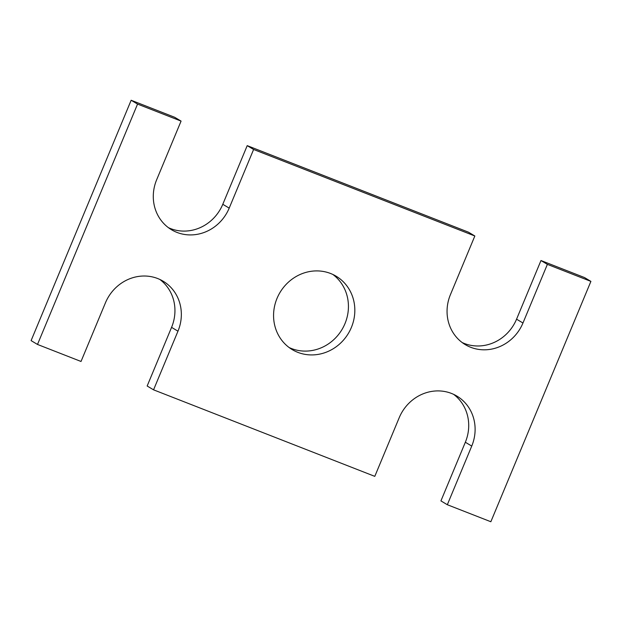 <?xml version="1.0" encoding="UTF-8"?>
<svg xmlns="http://www.w3.org/2000/svg" width="622" height="622" viewBox="0 0 622 622"><rect width="100%" height="100%" fill="white"/><g stroke="black" fill="none" stroke-linecap="round" stroke-linejoin="round"><path stroke-width="0.93" d="M590.9 281.385L547.376 264.366L540.977 260.532L584.501 277.552L590.9 281.385L490.851 521.741L447.327 504.722L471.74 446.075A41.721 38.875 120.9 0 0 456.898 396.09A41.721 38.875 120.9 0 0 399.207 417.712L374.794 476.359L153.556 389.831L147.157 386.005L171.571 327.359A41.721 38.875 120.9 0 0 159.831 279.449M471.74 446.075L465.342 442.242A41.721 38.875 120.9 0 0 453.601 394.34M465.342 442.242L440.928 500.897L447.327 504.722M462.169 342.551A41.721 38.875 120.9 0 0 516.563 319.179L540.977 260.532M474.843 235.995L253.605 149.474L247.206 145.641L468.444 232.169L474.843 235.995L450.429 294.641A41.721 38.875 120.9 0 0 465.272 344.627A41.721 38.875 120.9 0 0 522.962 323.012L547.376 264.366M168.399 227.66A41.721 38.875 120.9 0 0 222.793 204.288L247.206 145.641M181.072 121.103L137.555 104.084L131.149 100.259L174.673 117.278L181.072 121.103L156.658 179.758A41.721 38.875 120.9 0 0 171.501 229.736A41.721 38.875 120.9 0 0 229.199 208.121L253.605 149.474M153.556 389.831L177.97 331.184A41.721 38.875 120.9 0 0 163.127 281.198A41.721 38.875 120.9 0 0 105.437 302.821L81.023 361.468L37.499 344.448L31.1 340.615L131.149 100.259M37.499 344.448L137.555 104.084M351.376 327.452A42.762 39.847 120.9 0 0 336.16 276.222A42.762 39.847 120.9 0 0 280.009 292.457A42.762 39.847 120.9 0 0 292.239 349.611A42.762 39.847 120.9 0 0 351.376 327.452M289.137 347.535A42.762 39.847 120.9 0 0 344.977 323.627A42.762 39.847 120.9 0 0 332.863 274.465M522.962 323.012L516.563 319.179M229.199 208.121L222.793 204.288M177.97 331.184L171.571 327.359"/></g></svg>
